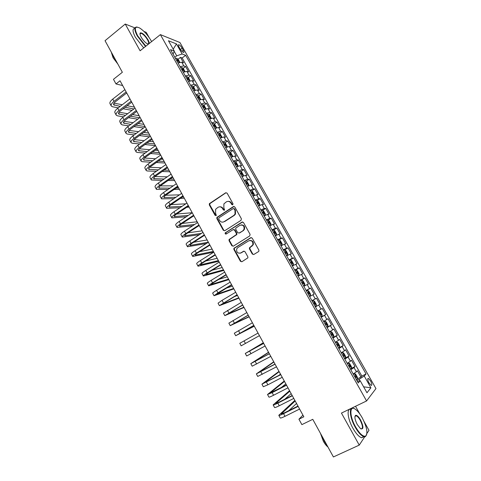 <?xml version="1.0" encoding="UTF-8"?>
<svg xmlns="http://www.w3.org/2000/svg" width="481" height="481" viewBox="0 0 481 481"><rect width="100%" height="100%" fill="white"/><g stroke="black" fill="none" stroke-linecap="round" stroke-linejoin="round"><path stroke-width="0.72" d="M232.744 204.804L232.99 203.697L227.128 193.176L225.679 192.785L209.361 203.679L209.319 204.936L215.073 215.362L216.306 215.404L215.566 213.203L215.638 209.265L218.001 207.323C219.829 206.385 221.362 206.812 222.601 208.616L223.352 209.969L224.603 209.999L223.851 207.798L223.893 203.89L226.317 201.876C228.168 200.926 229.72 201.353 230.964 203.156L231.722 204.521L232.744 204.804M370.58 380.934L368.362 378.421C367.34 378.517 367.544 380.014 368.975 382.9L371.2 385.407C372.222 385.299 372.017 383.808 370.58 380.934M252.303 254.052L253.788 254.497L258.477 251.635L258.922 251.082L258.844 250.054L252.188 238.125L250.703 237.692L233.862 248.382L233.904 249.483L240.428 261.303L241.895 261.754L247.907 257.834L247.835 256.782L245.015 251.695L243.542 251.256L240.783 252.958C237.656 253.631 236.303 252.26 236.736 248.839L237.818 247.595L248.653 240.867C251.743 240.133 253.132 241.468 252.814 244.859L249.405 247.895L249.471 248.954L252.303 254.052L253.721 254.533M135.011 27.91L125.24 24.05L105.038 40.705L122.354 72.276L113.474 79.317L115.999 83.941L120.034 80.76L303.836 416.799L298.923 419.216L301.876 424.627L312.764 419.324L333.405 456.95L359.247 445.111L364.718 436.802M125.24 24.05L140.097 50.788L160.377 34.614L366.57 400.962L341.444 413.077L359.247 445.111M241.029 220.34L241.39 218.753L234.83 206.998L233.369 206.589L216.889 217.424L216.877 218.633L223.31 230.291L224.753 230.712L241.029 220.34M243.482 222.505L250.084 234.349L249.723 235.93L233.291 246.176L231.842 245.743L229.064 240.71L229.034 239.58L236.399 234.554L236.363 233.429L234.506 230.086L233.051 229.665L226.208 234.006C225.373 234.181 225.03 233.808 225.186 232.9L242.009 222.084L243.482 222.505M366.937 433.441L368.987 430.327L364.159 421.699M149.206 37.662L146.23 32.347L144.011 31.469M357.437 378.83L360.966 377.074L357.395 370.743L356.409 371.807L354.022 367.574L350.799 369.727M351.425 368.356L355.02 366.54L351.467 360.239L350.445 361.237L348.07 357.022L344.829 359.133M344.991 358.165L349.098 356.048L345.562 349.783L344.51 350.721L342.147 346.524L338.889 348.581M338.576 348.034L343.206 345.617L339.688 339.376L338.606 340.253L336.249 336.075L332.972 338.083M332.738 337.668L337.343 335.227L333.838 329.016L332.726 329.834L330.381 325.679L327.092 327.633M326.93 327.351L331.505 324.885L328.018 318.705L326.876 319.462L324.543 315.326L321.23 317.238M321.146 317.081L325.697 314.592L322.222 308.441L321.049 309.139L318.729 305.02L315.404 306.884M315.386 306.86L319.913 304.353L316.456 298.226L311.947 300.751M311.916 300.697L315.253 298.863L312.945 294.769L314.153 294.156L310.714 288.059L306.235 290.602M306.132 290.422L309.481 288.636L307.185 284.56L308.423 284.006L304.996 277.94L300.547 280.507M300.372 280.201L303.739 278.457L301.449 274.398L302.717 273.899L299.308 267.863L294.883 270.454M294.637 270.021L298.022 268.326L295.743 264.285L297.042 263.847L293.65 257.834L289.243 260.443M288.931 259.89L292.334 258.243L290.061 254.221L291.39 253.836L288.011 247.853L284.307 250.078M283.255 249.801L286.67 248.202L284.409 244.198L285.768 243.873L282.401 237.915L277.946 240.386M277.597 239.766L281.03 238.209L278.782 234.223L280.164 233.952L276.815 228.024L273.587 230.02M271.969 229.774L275.421 228.265L273.178 224.296L274.591 224.08L271.26 218.176L268.079 220.166M266.372 219.829L269.829 218.362L267.604 214.412L269.041 214.249L265.722 208.375L262.602 210.353M260.792 209.926L264.267 208.501L262.055 204.575L263.516 204.461L260.215 198.617L257.143 200.589M255.243 200.072L258.736 198.695L256.529 194.781L258.02 194.721L254.732 188.901L251.707 190.873M249.717 190.266L253.222 188.925L251.028 185.029L252.543 185.029L249.272 179.233L246.296 181.193M244.216 180.495L247.739 179.203L245.55 175.325L247.096 175.373L243.837 169.607L240.903 171.567M238.738 170.773L242.274 169.522L240.097 165.662L241.666 165.765L238.426 160.023L235.54 161.977M233.291 161.099L236.838 159.89L234.674 156.048L236.267 156.199L233.038 150.481L230.195 152.429M227.868 151.467L231.427 150.294L229.269 146.471L230.892 146.675L227.675 140.981L224.867 142.929M222.462 141.877L226.04 140.747L223.893 136.941L225.541 137.193L222.336 131.529L219.57 133.471M217.087 132.329L220.677 131.241L218.536 127.453L220.208 127.754L217.021 122.114L214.292 124.056M211.736 122.823L215.338 121.777L213.209 118.007L214.905 118.362L211.73 112.74L209.037 114.682M206.403 113.366L210.023 112.356L207.9 108.598L209.626 109.007L206.463 103.409L203.806 105.351M201.1 103.944L204.732 102.976L202.621 99.236L204.365 99.693L201.22 94.12L198.593 96.056M195.815 94.565L199.459 93.639L197.36 89.917L199.128 90.416L196.001 84.872L193.404 86.808M190.56 85.233L194.216 84.343L192.123 80.64L193.915 81.187L190.801 75.667L188.239 77.597M185.323 75.938L188.991 75.09L186.911 71.398L188.726 71.994L185.624 66.498L183.796 65.873L180.11 66.685M183.093 68.428L185.624 66.498M179.016 46.988L180.147 48.99C181.295 50.854 182.389 52.008 183.429 52.453C184.151 52.513 184.097 51.762 183.267 50.192L182.143 48.208C181 46.344 179.906 45.19 178.86 44.745C178.138 44.679 178.192 45.424 179.016 46.988M160.377 34.614L179.924 42.514L375.962 388.582L366.57 400.962M360.966 377.074L361.85 376.076L366.053 373.977L185.648 55.297L182.137 53.98L176.731 55.826L174.825 57.299M366.053 373.977L364.249 376.058L370.887 387.794L366.973 392.767L360.185 380.73L358.249 382.954L170.508 49.633L174.26 51.034L168.458 40.753L176.449 43.921L182.137 53.98M361.85 376.076L182.155 57.985L180.471 57.371L183.562 62.843L181.722 62.199L178.036 62.993M188.991 75.09L190.801 75.667M194.216 84.343L196.001 84.872M199.459 93.639L201.22 94.12M204.732 102.976L206.463 103.409M210.023 112.356L211.73 112.74M215.338 121.777L217.021 122.114M220.677 131.241L222.336 131.529M226.04 140.747L227.675 140.981M231.427 150.294L233.038 150.481M236.838 159.89L238.426 160.023M242.274 169.522L243.837 169.607M247.739 179.203L249.272 179.233M253.222 188.925L254.732 188.901M258.736 198.695L260.215 198.617M264.267 208.501L265.722 208.375M269.829 218.362L271.26 218.176M275.421 228.265L276.815 228.024M281.03 238.209L282.401 237.915M286.67 248.202L288.011 247.853M292.334 258.243L293.65 257.834M298.022 268.326L299.308 267.863M303.739 278.457L304.996 277.94M309.481 288.636L310.714 288.059M315.253 298.863L316.456 298.226M319.913 304.353L318.729 305.02M325.697 314.592L324.543 315.326M331.505 324.885L330.381 325.679M337.343 335.227L336.249 336.075M343.206 345.617L342.147 346.524M349.098 356.048L348.07 357.022M355.02 366.54L354.022 367.574M359.974 380.784L359.127 379.287L356.824 380.435M176.731 55.826L174.17 51.281M359.926 414.147L355.531 406.283M302.934 415.151L298.923 419.216M115.999 83.941L122.655 85.552M177.97 59.301L180.471 57.371M182.155 57.985L185.648 55.297M173.076 54.191L174.26 51.034M186.911 71.398L183.237 72.228M192.123 80.64L188.462 81.511M197.36 89.917L193.711 90.825M202.621 99.236L198.984 100.186M207.9 108.598L204.281 109.59M213.209 118.007L209.602 119.035M218.536 127.453L214.941 128.523M223.893 136.941L220.31 138.053M229.269 146.471L225.703 147.625M234.674 156.048L231.114 157.239M240.097 165.662L236.556 166.901M245.55 175.325L242.021 176.605M251.028 185.029L247.517 186.351M256.529 194.781L253.03 196.146M262.055 204.575L258.568 205.982M267.604 214.412L264.135 215.861M273.178 224.296L269.727 225.787M278.782 234.223L275.342 235.762M284.409 244.198L280.988 245.785M290.061 254.221L286.658 255.85M295.743 264.285L292.352 265.963M301.449 274.398L298.076 276.118M307.185 284.56L303.824 286.327M312.945 294.769L309.602 296.585M317.731 311.021L321.049 309.139M323.569 321.392L326.876 319.462M329.443 331.812L332.726 329.834M335.335 342.28L338.606 340.253M341.257 352.795L344.51 350.721M347.21 363.365L350.445 361.237M360.185 380.73L357.401 381.457M353.192 373.984L356.409 371.807M359.127 379.287L364.249 376.058M173.22 49.2L176.449 43.921M370.887 387.794L363.624 386.82M232.642 204.858L231.427 203.126C230.627 201.828 229.521 201.238 228.102 201.359M219.715 206.812C221.146 206.674 222.264 207.257 223.07 208.574L224.278 210.299M225.944 192.779L209.848 203.649L209.806 204.906L216.011 215.686M234.073 206.445L217.37 217.376L217.358 218.584L223.779 230.219L224.609 230.784M234.169 208.91L233.147 208.628L218.963 217.821L218.723 218.915L219.51 220.346C220.737 222.15 222.276 222.589 224.116 221.663L233.844 215.41L235.035 214.093L234.975 210.353L234.169 208.91L234.626 208.874L233.706 208.538M223.046 222.102L224.116 221.663M234.626 208.874L235.431 210.311L235.492 214.045L234.301 215.362L224.585 221.609M233.664 229.515L234.962 230.014L236.814 233.351L236.856 234.475L229.497 239.49L229.527 240.626L232.299 245.647L233.201 246.23M242.64 221.933L225.908 232.539L226.178 234.019M242.911 230.652L243.993 229.395C244.444 225.938 243.085 224.573 239.929 225.3L235.744 228.144L235.774 229.281L237.632 232.624L239.099 233.051L243.356 230.579L244.438 229.329C245.033 226.449 243.957 224.97 241.215 224.886M243.356 230.579L239.55 232.978M249.765 240.476C252.537 240.41 253.697 241.841 253.246 244.763L249.837 247.793L249.91 248.857L252.735 253.944M240.229 253.21L240.783 252.958M244.065 251.106L241.234 252.85M251.268 237.542L234.319 248.28L234.361 249.386L240.879 261.189L241.853 261.778M179.822 62.289L178.283 59.56L176.743 58.285L175.427 58.369M177.032 61.213L177.892 61.069L177.236 59.969L176.413 60.113M111.159 105.802L110.107 103.86C109.415 102.687 110.305 101.088 112.77 99.074L124.886 89.634M118.272 107.834L112.584 106.782L111.333 106.127C110.648 104.96 111.544 103.373 114.015 101.359L126.148 91.937M126.707 92.965L115.5 101.659C113.853 103 113.257 104.058 113.708 104.84L120.202 106.349M125.066 107.275L133.904 108.953M114.009 103.15L122.264 104.756M127.116 105.706L134.458 107.137M132.022 110.389L123.154 108.742M151.623 41.594L151.268 40.939C147.811 35.107 143.945 30.796 139.664 28.006C134.704 25.758 134.043 28.361 137.674 35.804L145.863 46.188M145.521 46.465L137.253 35.937C134.109 29.834 134.049 26.864 137.073 27.026M148.515 44.078L146.952 43.603C144.829 42.214 142.899 40.055 141.161 37.121C139.953 34.872 139.67 33.454 140.32 32.864C142.4 32.726 144.943 35.005 147.956 39.689C148.966 41.534 149.332 42.851 149.056 43.645M147.823 44.005C149.044 43.891 148.954 42.496 147.553 39.821C145.346 36.237 143.164 34.049 141.005 33.243L140.284 33.339L139.977 33.898M115.656 60.065L112.831 55.706L111.063 51.683M117.857 64.069L113.107 57.822L111.508 52.934M143.717 47.908L135.444 37.404C132.461 31.656 132.269 28.662 134.872 28.421M362.181 417.724C360.022 413.925 357.852 411.183 355.675 409.505C349.507 404.437 349.188 415.758 355.567 426.869C359.584 433.658 362.914 436.748 365.554 436.153C368.103 433.339 366.979 427.194 362.181 417.724M366.708 434.62L365.41 436.64L363.816 436.682C361.159 435.702 358.273 432.521 355.17 427.134C349.615 417.412 348.713 406.577 353.337 408.291L354.112 408.597M360.576 419.949C363.72 426.845 363.696 429.737 360.497 428.631L357.269 424.519C354.87 419.733 354.311 416.672 355.597 415.337C356.926 415.049 358.585 416.588 360.576 419.949M360.96 428.938L361.051 428.968C363.131 428.631 362.848 425.709 360.191 420.202C358.76 417.718 357.425 416.251 356.187 415.794L355.459 415.818L354.936 416.462M327.513 446.212L324.483 441.558L322.023 436.201M327.964 447.029C326.365 445.821 324.819 443.879 323.334 441.215L320.43 433.297M364.081 436.748L361.544 437.728C358.88 436.76 355.994 433.585 352.898 428.204C347.51 418.765 346.488 408.098 350.835 409.277M184.951 71.537L183.447 68.723L181.92 67.466L180.609 67.562M182.221 70.424L183.069 70.268L182.419 69.168L181.596 69.318M190.079 80.838L188.636 77.922L187.115 76.683L185.816 76.804M188.805 81.343L188.426 81.439M187.434 79.678L188.269 79.515L187.626 78.403L186.802 78.565M195.244 90.175L193.843 87.157L192.334 85.949L191.041 86.087M194.144 90.614L193.663 90.741M192.665 88.973L193.494 88.799L192.857 87.68L192.039 87.855M200.445 99.549L200.649 99.23L199.074 96.441L197.577 95.25L196.29 95.406M199.507 99.934L198.924 100.084M197.925 98.304L198.743 98.124L198.106 97.006L197.294 97.186M116.089 114.905L115.025 112.939C114.358 111.808 115.266 110.245 117.749 108.237L129.93 98.858M123.545 116.835L117.49 115.837L116.258 115.218C115.596 114.099 116.51 112.536 118.993 110.534L131.199 101.166M131.74 102.158L120.466 110.798C118.807 112.133 118.2 113.173 118.639 113.925L125.481 115.362M130.447 116.204L139.628 117.773M119.017 112.205L127.645 113.714M132.588 114.586L139.165 115.735M137.74 119.192L128.523 117.665M121.038 124.044L119.961 122.06C119.318 120.971 120.25 119.432 122.745 117.442L134.999 108.123M128.866 125.866L122.421 124.928L121.2 124.345C120.563 123.268 121.495 121.741 123.996 119.751L136.267 110.444M136.79 111.4L125.457 119.985C123.785 121.308 123.166 122.33 123.587 123.052L130.814 124.399M135.876 125.156L145.07 126.539M124.05 121.296L133.081 122.697M138.119 123.479L143.891 124.375M143.542 128L133.946 126.605M126.01 133.225L124.928 131.223C124.302 130.177 125.252 128.667 127.766 126.689L140.091 117.424M134.241 134.914L127.363 134.055L126.166 133.52C125.553 132.485 126.503 130.982 129.022 129.01L141.366 119.757M141.865 120.677L130.471 129.209C128.788 130.525 128.15 131.523 128.559 132.221L136.195 133.459M141.372 134.127L149.819 135.221M129.124 130.423L138.576 131.692M143.729 132.389L148.629 133.045M149.447 136.814L139.436 135.564M131.006 142.448L129.906 140.422C129.311 139.418 130.279 137.939 132.804 135.979L145.202 126.774M139.67 143.987L132.335 143.23L131.157 142.725C130.567 141.739 131.535 140.266 134.073 138.306L146.483 129.112M146.964 129.996L135.504 138.474C133.808 139.779 133.159 140.759 133.556 141.426L141.636 142.544M146.939 143.116L154.587 143.933M134.223 139.586L144.138 140.705M149.417 141.306L153.397 141.751M155.459 145.617L144.991 144.534M205.67 108.971L205.91 108.562L204.329 105.76L202.844 104.593L201.563 104.768M204.888 109.295L204.209 109.47M203.204 107.684L204.016 107.491L203.385 106.361L202.567 106.554M203.385 106.361L202.729 106.836L203.385 106.361M136.021 151.713L134.914 149.663C134.337 148.707 135.323 147.252 137.873 145.31L150.337 136.159M145.166 153.078L137.326 152.441L136.165 151.978C135.6 151.034 136.592 149.585 139.141 147.649L151.623 138.516M152.08 139.352L140.554 147.781C138.853 149.074 138.191 150.036 138.57 150.673L147.144 151.641M152.579 152.11L159.373 152.687M139.364 148.785L149.777 149.735M155.189 150.222L158.177 150.499M160.257 154.299L150.625 153.517M210.925 118.434L211.195 117.941L209.608 115.121L208.135 113.979L206.86 114.177M210.299 118.693L209.518 118.897M208.507 117.099L209.319 116.901L208.688 115.765L207.87 115.969M208.688 115.765L208.026 116.24L208.688 115.765M141.059 161.015L139.941 158.94C139.388 158.027 140.398 156.608 142.959 154.678L155.495 145.587M150.733 162.181L142.34 161.688L141.198 161.267C140.656 160.365 141.667 158.952 144.234 157.028L156.788 147.956M157.227 148.755L145.635 157.125C143.921 158.411 143.242 159.355 143.603 159.957L152.711 160.762M158.309 161.111L164.183 161.478M144.534 158.015L155.501 158.766M161.063 159.145L162.981 159.277M165.025 163.017L156.349 162.506M216.216 127.934L216.504 127.357L214.911 124.525L213.444 123.407L212.181 123.623M215.728 128.138L214.851 128.361M213.841 126.563L214.64 126.347L214.021 125.21L213.197 125.421M214.021 125.21L213.342 125.679L214.021 125.21M146.122 170.358L144.985 168.26C144.462 167.394 145.49 166.005 148.064 164.087L160.672 155.062M156.373 171.296L147.372 170.983L146.254 170.599C145.737 169.745 146.765 168.356 149.344 166.45L161.971 157.437M162.392 158.201L150.733 166.51C149.008 167.785 148.316 168.711 148.665 169.282L158.363 169.889M164.129 170.112L169.011 170.304M149.753 167.28L161.315 167.803M167.051 168.055L167.803 168.091M169.811 171.765L162.163 171.501M221.531 137.482L221.837 136.814L220.238 133.977L218.783 132.876L217.526 133.111M221.182 137.626L220.208 137.873M219.192 136.063L219.991 135.84L219.372 134.698L218.548 134.921M151.208 179.744L150.06 177.627C149.555 176.804 150.601 175.439 153.198 173.539L165.879 164.574M162.103 180.417L151.329 179.972C150.836 179.16 151.888 177.808 154.485 175.908L167.184 166.961M167.58 167.683L155.85 175.944C154.118 177.206 153.415 178.108 153.746 178.655L164.099 179.022M170.064 179.106L173.857 179.166M155.014 176.581L167.238 176.834M174.615 180.549L168.091 180.483M226.876 147.066L227.194 146.32L225.583 143.464L224.146 142.388L222.895 142.647M226.659 147.162L225.589 147.426M224.567 145.611L225.361 145.376L224.747 144.228L223.918 144.462M156.313 189.171L155.153 187.025C154.678 186.249 155.742 184.92 158.351 183.033L171.104 174.134M167.935 189.538L156.427 189.388C155.958 188.618 157.028 187.295 159.644 185.413L172.414 176.527M172.793 177.212L160.997 185.413C159.253 186.664 158.538 187.548 158.844 188.059L169.937 188.155M176.124 188.089L178.728 188.065M160.329 185.906L173.28 185.852M179.443 189.376L174.14 189.448M232.245 156.698L232.576 155.862L230.958 152.994L229.527 151.942L228.289 152.224M232.155 156.734L230.994 157.028M229.966 155.201L230.76 154.954L230.152 153.8L229.317 154.046M161.436 198.635L160.269 196.47C159.812 195.743 160.901 194.438 163.528 192.574L176.359 183.73M173.875 198.647L161.55 198.839C161.105 198.118 162.193 196.825 164.827 194.961L177.669 186.141M178.024 186.784L166.161 194.925C164.406 196.17 163.678 197.03 163.973 197.511L175.89 197.276M182.323 197.042L183.61 197M165.698 195.256L179.467 194.847M184.289 198.232L180.339 198.388M237.62 166.378L237.981 165.452L236.357 162.572L234.938 161.544L233.706 161.838M237.65 166.36L236.424 166.666M235.395 164.833L236.183 164.58L235.576 163.414L234.74 163.672M166.588 208.147L165.404 205.958C164.977 205.273 166.083 204.004 168.729 202.152L181.632 193.374M179.96 207.738L166.691 208.333C166.27 207.666 167.388 206.403 170.034 204.551L182.954 195.791M183.285 196.398L171.356 204.479C169.589 205.712 168.843 206.553 169.12 207.004L181.98 206.385M171.128 204.635L185.816 203.806M189.153 207.131L186.712 207.293M242.845 176.19L243.41 175.084L241.781 172.186L240.374 171.182L239.153 171.501M243.097 176.022L241.883 176.353M240.843 174.507L241.63 174.242L241.023 173.076L240.187 173.346M171.759 217.695L170.563 215.488C170.166 214.851 171.29 213.612 173.954 211.772L186.929 203.06M186.207 216.799L171.855 217.875C171.464 217.25 172.601 216.017 175.264 214.183L188.257 205.489M188.564 206.054L176.569 214.075C174.789 215.302 174.032 216.119 174.29 216.54L188.227 215.452M176.641 214.027L192.214 212.722M194.041 216.059L193.296 216.131M176.96 227.291L175.745 225.054C175.373 224.465 176.521 223.262 179.197 221.44L192.25 212.788M192.647 225.799L177.05 227.453C176.677 226.876 177.832 225.679 180.513 223.863L193.584 215.229M193.873 215.753L181.806 223.719C180.014 224.928 179.239 225.727 179.485 226.118L194.679 224.471M182.227 223.437L197.162 221.765M182.179 236.929L180.952 234.668C180.603 234.127 181.776 232.954 184.47 231.151L197.595 222.565M199.338 234.722L182.257 237.079C181.914 236.55 183.093 235.383 185.792 233.58L198.936 225.012M199.2 225.499L187.061 233.399C185.263 234.602 184.476 235.377 184.704 235.738L201.371 233.411M187.909 232.846L202.122 230.838M248.022 186.087L248.863 184.758L247.222 181.848L245.833 180.868L244.619 181.211M248.569 185.732L247.36 186.081M246.32 184.229L247.096 183.952L246.5 182.78L245.659 183.057M253.102 196.104L254.064 195.478L254.341 194.474L252.693 191.552L251.31 190.602L250.108 190.957M251.347 190.626L254.07 195.454L252.862 195.851M251.816 193.993L252.591 193.705L252.002 192.526L251.154 192.815M258.55 205.94L259.584 205.279L259.848 204.239L258.195 201.305L256.824 200.373L255.627 200.757M259.584 205.279L258.393 205.67M257.341 203.8L258.117 203.505L257.521 202.315L256.68 202.621M187.422 246.609L186.183 244.324C185.858 243.831 187.055 242.689 189.767 240.903L202.97 232.383M206.343 243.53L187.494 246.747C187.175 246.26 188.378 245.13 191.089 243.344L204.311 234.842M204.551 235.281L192.346 243.127C190.536 244.318 189.73 245.076 189.941 245.4L208.357 242.238L195.082 250.697L196.416 253.15L209.716 244.721M193.705 242.256L207.107 239.953M264.087 215.777L265.133 215.115L265.374 214.045L263.714 211.093L262.355 210.191L261.171 210.594M265.133 215.115L263.949 215.53M262.891 213.654L263.66 213.348L263.071 212.151L262.223 212.47M209.932 245.118L197.655 252.898C195.827 254.076 195.015 254.81 195.208 255.104L213.372 251.401M199.633 251.641L212.115 249.11M213.756 252.17L192.755 256.457C192.46 256.018 193.681 254.918 196.416 253.15M192.689 256.331L191.438 254.022C191.137 253.577 192.352 252.471 195.082 250.697M269.655 225.655L270.701 225.006L270.929 223.893L269.258 220.935L267.911 220.057L266.739 220.478M270.701 225.006L269.528 225.439M268.464 223.551L269.234 223.238L268.645 222.036L267.797 222.36M197.974 266.095L196.711 263.762C196.44 263.366 197.679 262.295 200.427 260.54L213.78 252.152M218.777 261.285L198.034 266.209C197.769 265.825 199.014 264.754 201.761 263.005L215.139 254.635M215.332 254.99L202.982 262.71C201.148 263.883 200.318 264.592 200.493 264.851L218.404 260.606M205.748 260.985L217.141 258.303M275.24 235.582L276.298 234.932L276.509 233.79L274.831 230.814L273.497 229.966L272.33 230.411M276.298 234.932L275.132 235.389M274.068 233.495L274.831 233.171L274.248 231.956L273.394 232.299M203.289 275.908L202.014 273.551C201.767 273.202 203.03 272.162 205.79 270.424L219.228 262.109M223.785 270.442L203.343 276.004C203.102 275.667 204.371 274.633 207.137 272.901L220.593 264.604M220.761 264.917L208.339 272.571L205.802 274.645L223.461 269.847M212.109 270.244L222.192 267.532M280.862 245.557L281.92 244.913L280.766 245.388M281.92 244.913L282.113 243.735L280.429 240.747L279.106 239.917M279.695 243.488L280.453 243.152L279.87 241.931L279.016 242.286M208.628 285.762L207.335 283.381C207.119 283.081 208.399 282.076 211.183 280.351L224.693 272.108M228.812 279.635L208.67 285.846C208.459 285.558 209.746 284.56 212.536 282.84L226.064 274.615M226.214 274.879L213.72 282.473L211.141 284.481L228.535 279.124M218.831 279.371L227.26 276.803M286.502 255.573L287.572 254.936L287.74 253.721L286.051 250.721L284.74 249.916L283.592 250.409M287.572 254.936L286.423 255.435M285.347 253.523L286.099 253.174L285.522 251.948L284.668 252.315M213.985 295.659L212.686 293.254C212.494 293.007 213.798 292.033 216.594 290.326L230.189 282.149M233.868 288.871L214.027 295.731L217.953 292.827L231.565 284.668M231.692 284.896L216.498 294.36L233.634 288.444M226.1 288.239L232.353 286.111M292.171 265.638L293.242 265.007L293.398 263.756L291.702 260.738L290.404 259.962L289.261 260.474M293.242 265.007L292.105 265.53M291.029 263.606L291.775 263.245L291.203 262.013L290.344 262.392M219.372 305.603L218.055 303.174L222.036 300.348L235.708 292.244M238.937 298.148L219.402 305.657L237.091 294.769M237.193 294.949L221.879 304.287L238.75 297.805M234.301 296.663L237.47 295.46M297.865 275.745L298.948 275.12L299.08 273.833L297.372 270.803L296.092 270.057L294.961 270.593M298.948 275.12L297.817 275.667M296.729 273.737L297.474 273.364L296.903 272.126L296.043 272.517M224.783 315.59L223.455 313.137L241.252 302.381M244.035 307.461L224.807 315.632L242.646 304.918M242.719 305.056L227.291 314.255L243.891 307.203M303.583 285.906L304.671 285.281L304.792 283.958L303.078 280.916L301.803 280.195L300.685 280.754M304.671 285.281L303.553 285.852M302.465 283.91L303.204 283.531L302.633 282.281L301.773 282.69M309.331 296.11L310.425 295.49L310.528 294.131L308.802 291.077L307.545 290.38L306.433 290.963M310.425 295.49L309.319 296.086M308.225 294.138L308.958 293.741L308.393 292.484L307.527 292.905M315.109 306.367L316.209 305.754L316.288 304.353L314.556 301.28L313.311 300.613L312.211 301.22M314.045 302.765L313.311 303.174L314.171 302.735L314.742 304.004L314.009 304.407M230.219 325.625L228.872 323.142L246.825 312.566M249.152 316.817L230.231 325.655L248.22 315.115M248.268 315.205L232.72 324.272L249.056 316.642M254.287 326.208L235.684 335.72L234.319 333.201L252.423 322.793M235.684 335.72L253.824 325.36M253.848 325.409L238.179 334.331L254.239 326.124M244.047 340.891L245.436 343.452L241.161 345.827L239.791 343.296L258.044 333.074M245.436 343.452L259.451 335.654M320.929 316.696L322.017 316.059L322.078 314.622L320.34 311.538L319.107 310.9L318.013 311.526M319.107 310.9L318.007 311.508M320.55 314.309L319.811 314.712L320.55 314.309L319.985 313.035L319.119 313.486M263.329 342.743L245.286 353.445L263.69 343.404M245.292 353.457L246.663 355.988L265.109 345.989M263.672 343.368L247.787 352.05L263.366 342.809M326.773 327.074L327.85 326.413L327.892 324.94L326.148 321.837L324.928 321.23L323.845 321.879M324.928 321.23L323.821 321.831M325.679 323.424L324.958 323.851L325.679 323.424M325.661 325.096L326.383 324.669L325.823 323.382M268.53 352.248L250.805 363.636L269.366 353.775M250.817 363.66L252.188 366.191L270.791 356.379M269.324 353.697L253.313 362.235L268.614 352.405M332.648 337.5L333.712 336.814L333.736 335.305L331.98 332.191L330.778 331.607L329.707 332.281M330.778 331.607L329.659 332.203M331.529 335.516L332.245 335.071L331.686 333.784L330.82 334.259M273.749 361.79L256.349 373.875L275.066 364.201M256.373 373.917L257.738 376.443L276.497 366.817M275 364.069L258.862 372.474L273.887 362.037M338.546 347.973L339.604 347.264L339.604 345.719L337.842 342.586L336.652 342.033L335.594 342.731M336.652 342.033L335.534 342.622M337.421 345.983L338.137 345.526L337.578 344.228L336.712 344.721M278.992 371.374L261.923 384.163L280.796 374.675M261.953 384.217L263.317 386.742L267.881 384.8L282.233 377.296M280.7 374.495L264.436 382.756L279.178 371.711M278.517 375.643L280.501 374.14M344.474 358.501L345.52 357.768L345.502 356.18L343.735 353.036L342.556 352.507L341.504 353.228M342.556 352.507L341.426 353.096M343.344 356.499L344.053 356.03L343.494 354.719L342.634 355.231M350.433 369.077L351.467 368.314L351.431 366.69L349.651 363.534L348.491 363.035L347.45 363.78M348.491 363.035L347.354 363.612M349.296 367.063L350 366.582L349.44 365.265L348.581 365.794M356.415 379.701L357.443 378.914L357.383 377.254L355.597 374.08L354.449 373.611L353.421 374.38M354.449 373.611L353.307 374.182M355.273 377.675L355.976 377.188L355.417 375.859L354.557 376.401M284.259 381L267.52 394.492L272.138 392.634L286.55 385.197M267.556 394.564L268.921 397.084C269.023 397.384 270.569 396.771 273.557 395.256L287.993 387.83M286.429 384.968L270.039 393.085L284.493 381.427M281.06 387.74L285.822 383.868M289.55 390.674L273.142 404.876C273.262 405.212 274.831 404.629 277.832 403.132L292.334 395.767M273.184 404.96L274.549 407.479C274.681 407.828 276.25 407.257 279.263 405.76L293.783 398.418M292.183 395.496L278.8 402.29L275.667 403.457L289.833 391.191M284.662 399.314L291.167 393.638M294.859 400.378L278.788 415.301C278.944 415.698 280.531 415.157 283.556 413.672L298.142 406.385M278.842 415.404L280.207 417.917C280.369 418.326 281.962 417.791 284.992 416.318L299.603 409.048M297.967 406.066L284.505 412.794L281.319 413.882L295.19 400.992M288.877 410.606L296.536 403.451M183.796 65.873L181.722 62.199M180.465 49.513L182.143 48.208M181.854 51.287L183.267 50.192M231.427 203.126L230.964 203.156M223.827 209.932L223.352 209.969M223.07 208.574L222.601 208.616M215.554 215.314L215.073 215.362M209.806 204.906L209.319 204.936M210.149 203.349L209.662 203.379M226.148 192.773L225.679 192.785M232.185 204.491L231.722 204.521M223.779 230.219L223.31 230.291M217.358 218.584L216.877 218.633M217.701 217.027L217.22 217.075M233.832 206.559L233.369 206.589M234.301 215.362L233.844 215.41M235.431 210.311L234.975 210.353M232.299 245.647L231.842 245.743M229.527 240.626L229.064 240.71M229.876 239.069L229.413 239.153M236.46 234.92L236.009 234.999M236.814 233.351L236.363 233.429M234.962 230.014L234.506 230.086M225.908 232.539L225.439 232.618M242.454 222.03L242.009 222.084M249.91 248.857L249.471 248.954M250.27 247.282L249.831 247.378M252.086 246.158L251.653 246.254M243.987 251.148L243.542 251.256M240.879 261.189L240.428 261.303M234.361 249.386L233.904 249.483M234.716 247.829L234.259 247.925M251.142 237.608L250.703 237.692M179.148 62.506L176.786 58.315M176.605 60.456L177.236 59.969M112.77 99.074L114.015 101.359M113.684 103.71L114.538 105.273M184.349 71.741L181.956 67.496M181.782 69.649L182.419 69.168M189.574 81.012L187.151 76.713M186.989 78.884L187.626 78.403M194.823 90.326L192.376 85.979M192.214 88.161L192.857 87.68M200.096 99.681L197.613 95.28M197.457 97.481L198.106 97.006M117.749 108.237L118.993 110.534M118.633 112.825L119.45 114.334M122.745 117.442L123.996 119.751M123.599 121.982L124.387 123.437M127.766 126.689L129.022 129.01M128.589 131.181L129.347 132.576M132.804 135.979L134.073 138.306M133.604 140.422L134.325 141.757M205.393 109.079L202.88 104.624M137.873 145.31L139.141 147.649M138.636 149.699L139.328 150.98M210.714 118.518L208.171 114.009M142.959 154.678L144.234 157.028M143.693 159.019L144.354 160.239M216.053 128L213.486 123.437M148.064 164.087L149.344 166.45M148.767 168.38L149.399 169.54M221.422 137.524L218.819 132.906M218.687 135.167L219.348 134.704M153.198 173.539L154.485 175.908M153.872 177.778L154.467 178.878M226.816 147.09L224.182 142.418M224.05 144.691L224.717 144.234M158.351 183.033L159.644 185.413M158.989 187.223L159.554 188.263M232.233 156.704L229.563 151.972M229.443 154.263L230.11 153.806M163.528 192.574L164.827 194.961M164.135 196.705L164.67 197.685M237.662 166.336L234.975 161.568M234.854 163.877L235.528 163.42M168.729 202.152L170.034 204.551M169.306 206.229L169.805 207.149M243.103 175.998L240.41 171.212M240.296 173.533L240.975 173.082M173.954 211.772L175.264 214.183M174.495 215.801L174.958 216.654M179.197 221.44L180.513 223.863M179.708 225.409L180.141 226.208M184.47 231.151L185.792 233.58M184.945 235.065L185.341 235.798M248.575 185.702L245.863 180.892M245.761 183.237L246.44 182.786M251.25 192.983L251.936 192.532M259.59 205.249L256.854 200.397M256.764 202.772L257.449 202.327M189.767 240.903L191.089 243.344M190.205 244.763L190.572 245.43M265.139 215.091L262.392 210.215M262.301 212.602L262.993 212.163M195.49 254.503L195.821 255.104M270.707 224.976L267.947 220.076M267.863 222.487L268.56 222.048M200.427 260.54L201.761 263.005M200.799 264.285L201.094 264.827M276.304 234.908L273.533 229.984M273.455 232.407L274.158 231.974M205.79 270.424L207.137 272.901M206.133 274.116L206.385 274.591M281.926 244.883L279.142 239.941M279.07 242.376L279.774 241.949M211.183 280.351L212.536 282.84M211.49 283.988L211.706 284.397M287.572 254.906L284.776 249.94M284.71 252.393L285.419 251.972M216.594 290.326L217.953 292.827M216.865 293.909L217.051 294.246M293.248 264.971L290.44 259.98M290.38 262.458L291.095 262.037M222.036 300.348L223.4 302.862M298.948 275.09L296.122 270.075M296.074 272.565L296.789 272.15M227.501 310.413L228.872 312.939M304.677 285.251L301.84 280.213M301.791 282.72L302.513 282.305M310.431 295.46L307.581 290.398M307.539 292.923L308.267 292.514M316.209 305.718L313.347 300.631M232.99 320.526L234.367 323.064M238.504 330.688L239.887 333.237M322.017 316.023L319.137 310.912M249.615 351.148L251.01 353.715M327.85 326.371L324.964 321.242M325.643 325.066L326.383 324.669M255.207 361.447L256.607 364.027M333.712 336.772L330.808 331.619M331.499 335.467L332.245 335.071M260.822 371.795L262.229 374.392M339.604 347.228L336.688 342.045M337.385 345.917L338.137 345.526M266.468 382.191L267.881 384.8M345.52 357.726L342.586 352.519M343.302 356.421L344.053 356.03M351.467 368.278L348.521 363.047M349.242 366.967L350 366.582M357.443 378.878L354.479 373.623M355.212 377.567L355.976 377.188M272.138 392.634L273.557 395.256M270.442 392.664L270.629 393.007M277.832 403.132L279.263 405.76M276.052 403.006L276.274 403.421M283.556 413.672L284.992 416.318M281.692 413.401L281.956 413.888M367.761 378.721L368.362 378.421M178.349 45.142L178.86 44.745M209.848 203.649L209.361 203.679M217.37 217.376L216.889 217.424M235.492 214.045L235.035 214.093M229.497 239.49L229.034 239.58M236.856 234.475L236.399 234.554M225.655 232.822L225.186 232.9M244.438 229.329L243.993 229.395M249.837 247.793L249.405 247.895M253.246 244.763L252.814 244.859M234.319 248.28L233.862 248.382M141.005 33.243L139.989 34.061M140.284 33.339L140.32 32.864M361.544 437.728L363.816 436.682M356.187 415.794L354.948 416.39M355.459 415.818L355.597 415.337M365.554 436.153L365.41 436.64M218.693 135.179L219.372 134.698M224.056 144.709L224.747 144.228M229.449 154.281L230.152 153.8M234.866 163.895L235.576 163.414M240.308 173.557L241.023 173.076M245.773 183.255L246.5 182.78M251.262 193.007L252.002 192.526M256.776 202.796L257.521 202.315M262.313 212.632L263.071 212.151M267.881 222.511L268.645 222.036M273.473 232.437L274.248 231.956M279.088 242.406L279.87 241.931M284.728 252.423L285.522 251.948M290.398 262.488L291.203 262.013M296.092 272.601L296.903 272.126M301.809 282.756L302.633 282.281M307.557 292.959L308.393 292.484M313.329 303.21L314.171 302.735M319.131 313.504L319.985 313.035M331.114 334.085L331.686 333.784M337.145 344.456L337.578 344.228M343.139 354.906L343.494 354.719M349.134 365.422L349.44 365.265"/></g></svg>
